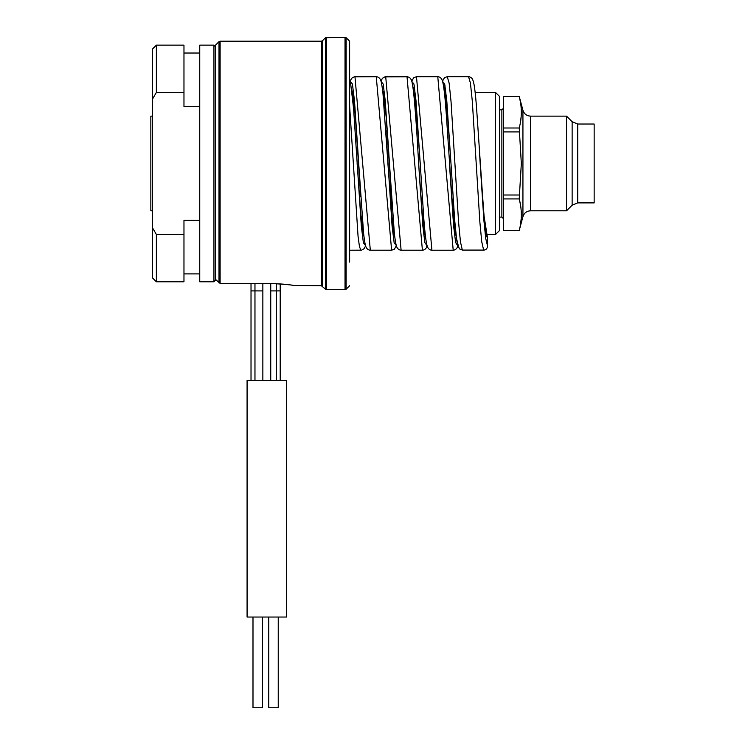 <?xml version="1.0" encoding="UTF-8"?>
<svg xmlns="http://www.w3.org/2000/svg" width="745" height="745" viewBox="0 0 745 745"><rect width="100%" height="100%" fill="white"/><g stroke="black" fill="none" stroke-linecap="round" stroke-linejoin="round"><path stroke-width="1.12" d="M486.355 234.452L495.555 234.452L495.555 92.473L475.152 92.464M219.002 282.951L219.002 41.655L220.12 41.199L220.12 283.417L215.519 279.394L220.12 283.417L270.742 283.417L270.742 380.388M262.855 283.417L262.855 380.388M262.855 289.786L262.855 290.904L254.967 290.904L254.967 380.388M251.018 283.417L251.018 380.388M266.794 380.388L286.518 380.388L286.518 617.037L247.079 617.037L247.079 380.388L266.794 380.388M280.204 283.789L280.204 380.388M156.366 92.464L156.366 45.138L183.968 45.138L183.968 92.464L156.366 92.464L152.418 99.262L152.418 227.663L156.366 234.452L183.968 234.452L183.968 281.787L156.366 281.787L156.366 234.452M156.366 281.787L152.418 277.838L152.418 227.663M152.418 99.262L152.418 49.086L156.366 45.138M152.418 163.462L152.418 212.372L152.418 210.788L150.844 210.788L150.844 116.136L152.418 116.136L152.418 114.553L152.418 163.462M199.744 220.343L183.968 220.343L183.968 234.452M183.968 92.464L183.968 106.582L199.744 106.582M199.744 45.138L199.744 281.787L213.945 281.787L213.945 45.138L199.744 45.138M215.529 279.394L215.529 45.138L219.002 41.655M293.26 285.512L321.365 285.726L325.5 289.209L325.5 37.716L345.028 37.25L345.028 289.675L346.136 289.209L346.136 37.716L349.619 41.199L349.629 163.462L349.619 41.199M270.742 283.417C283.547 283.994 291.351 284.748 294.173 285.68C294.508 285.177 286.695 284.422 270.742 283.417M349.619 262.063L349.619 163.462L349.629 262.063M577.71 124.024L594.156 124.024L594.156 202.901L577.71 202.901L577.71 124.024L572.132 121.714L572.132 205.21L577.71 202.901M572.132 121.714L566.554 116.136L566.554 210.788L530.561 210.788C526.706 211.021 524.163 212.977 522.934 216.637L519.218 230.512L503.443 230.512L503.443 128L519.218 128C522.021 117.477 522.021 106.963 519.218 96.45L520.373 101.748M521.202 108.407L521.332 112.225M521.193 116.164L520.559 121.621M522.934 216.637L522.934 110.288L519.218 96.412L503.443 96.412L503.443 128M519.218 230.512L519.218 230.475C522.021 219.952 522.021 209.438 519.218 198.924L521.332 163.462L519.218 128M503.443 198.924L519.218 198.924L520.373 204.214M521.202 210.872L521.332 214.69M521.193 218.63L520.559 224.087M519.218 131.912L503.443 131.912M519.218 195.013L503.443 195.013M519.218 230.475L503.443 230.475M499.504 220.259L499.504 96.412L495.555 92.473M495.555 234.452L499.504 230.512L499.504 106.665M262.464 617.037L262.464 707.75L252.993 707.75L252.993 617.037M278.239 617.037L278.239 707.75L268.768 707.75L268.768 617.037M486.736 235.858L487.556 238.251L487.565 246.139C487.221 248.681 485.908 249.994 483.635 250.078L462.338 250.078L459.525 248.904L457.588 244.695C456.583 240.281 455.623 232.244 454.711 220.595L450.986 163.462L454.692 220.297L456.545 238.53L458.399 246.148M468.54 76.688L470.43 83.068L472.311 101.227L479.864 222.057L481.745 241.818L483.635 250.078L462.338 250.087L460.447 241.818L458.566 222.057L451.014 101.227L449.133 83.068L447.242 76.688L468.54 76.688C470.402 76.856 471.781 77.806 472.675 79.538L473.569 82.211C474.574 86.597 475.524 94.568 476.437 106.125L483.868 214.765L487.565 238.26L486.299 235.364L484.334 219.663L480.171 163.462L483.868 220.231L485.721 238.465L487.575 246.139C487.193 248.765 485.88 250.087 483.635 250.087M444.439 90.545L444.998 85.61M276.265 283.547L276.265 290.904L270.742 290.904M280.204 290.904L276.265 290.904L276.265 380.388M254.967 283.417L254.967 290.904L251.018 290.904M356.678 155.975L360.617 212.539L364.109 237.636M220.12 41.199L321.365 41.199L321.365 285.726M321.365 41.199L322.473 40.733L322.473 286.192M325.5 289.209L326.617 289.675L326.617 37.25M530.561 210.788L530.561 116.136L566.554 116.136M503.443 108.248L501.869 109.822L501.869 217.102L499.504 217.102M349.629 105.948L358.056 236.314L359.463 246.669L360.897 250.227M349.629 79.547L350.467 82.025L353.586 108.668L361.306 226.005L363.402 242.898L365.497 245.468M385.854 130.105L392.075 226.061L394.17 242.935L396.275 245.45M425.628 237.618L422.136 212.483L418.643 163.453L422.788 225.456L424.855 242.535L426.932 245.682L426.494 247.47M350.224 81.14L351.584 78.346L354.238 76.782L376.262 76.716C378.153 76.856 379.55 77.852 380.462 79.706C380.974 80.786 381.701 82.472 382.995 93.777L391.376 212.511L394.869 237.627M437.734 76.698L437.781 76.688C439.634 76.828 441.031 77.815 441.962 79.65L442.8 82.192C443.983 87.463 445.11 97.651 446.19 112.746L452.904 212.483L456.396 237.618M444.001 89.307L447.494 114.441L450.986 163.462L446.795 100.92L444.7 84.027L442.604 81.456M413.242 89.307L416.734 114.432L420.599 169.832M351.714 89.307L355.207 114.441L360.729 196.838M382.464 89.288L385.966 114.376L392.28 208.637M350.318 81.456L352.413 84.027L354.508 100.92L358.699 163.462C356.985 135.087 355.272 113.566 353.577 98.889L352.078 90.927M381.077 81.456L383.172 84.027L385.267 100.91L389.458 163.453M354.965 76.688L370.312 250.227C368.43 250.069 367.024 249.072 366.112 247.219C365.609 246.139 364.873 244.453 363.579 233.148L358.699 163.462M385.714 76.688L401.108 250.227C399.264 250.059 397.877 249.1 396.964 247.359C396.405 246.195 395.67 244.667 394.338 233.166L389.458 163.462C387.745 135.05 386.031 113.491 384.336 98.787L382.856 91.011M376.262 76.688L391.609 250.227L394.384 249.184L396.359 245.757M407.012 76.688L422.406 250.227C424.287 250.05 425.665 249.1 426.54 247.377L427.127 245.813M416.436 76.698L437.781 76.698L453.202 250.227M449.412 163.462L453.556 225.456L455.623 242.535L457.691 245.682L457.253 247.47M479.668 154.913L480.171 163.462M411.836 81.466L413.931 84.008L416.036 100.892L420.227 163.462L416.315 109.888L413.605 90.937M413.671 90.545L414.239 85.61M411.743 81.131L413.708 77.722L416.483 76.698L431.904 250.227M357.116 163.462L361.101 217.819L363.737 235.997M199.744 273.899L183.968 273.899M199.744 53.025L183.968 53.025M215.529 280.204L213.945 281.787M322.473 40.733L325.5 37.716M326.617 289.675L345.028 289.675M349.619 285.726L346.136 289.209M345.028 37.25L346.136 37.716M215.529 46.721L213.945 45.138M572.132 205.21L566.554 210.788M522.934 110.288C524.163 113.948 526.706 115.894 530.561 116.136M519.218 96.412L503.443 96.412M501.869 109.822L499.504 109.822M501.869 217.102L503.443 218.676M349.629 250.227L361.623 250.162L364.24 248.588L365.599 245.813M387.884 163.462L392.55 224.347L394.505 235.997M380.984 81.131L382.353 78.374L384.951 76.837L407.012 76.763C408.847 76.893 410.234 77.852 411.166 79.622C411.64 79.426 412.441 83.524 413.559 91.914C415.263 108.705 416.958 132.554 418.643 163.462C420.376 192.042 422.089 213.675 423.803 228.352L425.274 235.969M449.794 169.292L453.845 222.308L456.024 235.979M445.92 92.212L444.644 91.328M444.365 90.937L447.196 111.126L450.986 163.462M384.392 92.268L383.126 91.393M370.312 250.208L391.609 250.208M401.108 250.208L422.406 250.208M420.227 163.462L423.914 220.194C424.846 232.226 425.833 240.467 426.876 244.9L427.714 247.377C428.617 249.119 429.995 250.069 431.858 250.227L453.156 250.227C455.009 250.078 456.387 249.128 457.3 247.377L457.886 245.813M487.565 238.26L487.575 246.139M447.242 76.688L444.476 77.713L442.511 81.112"/></g></svg>
